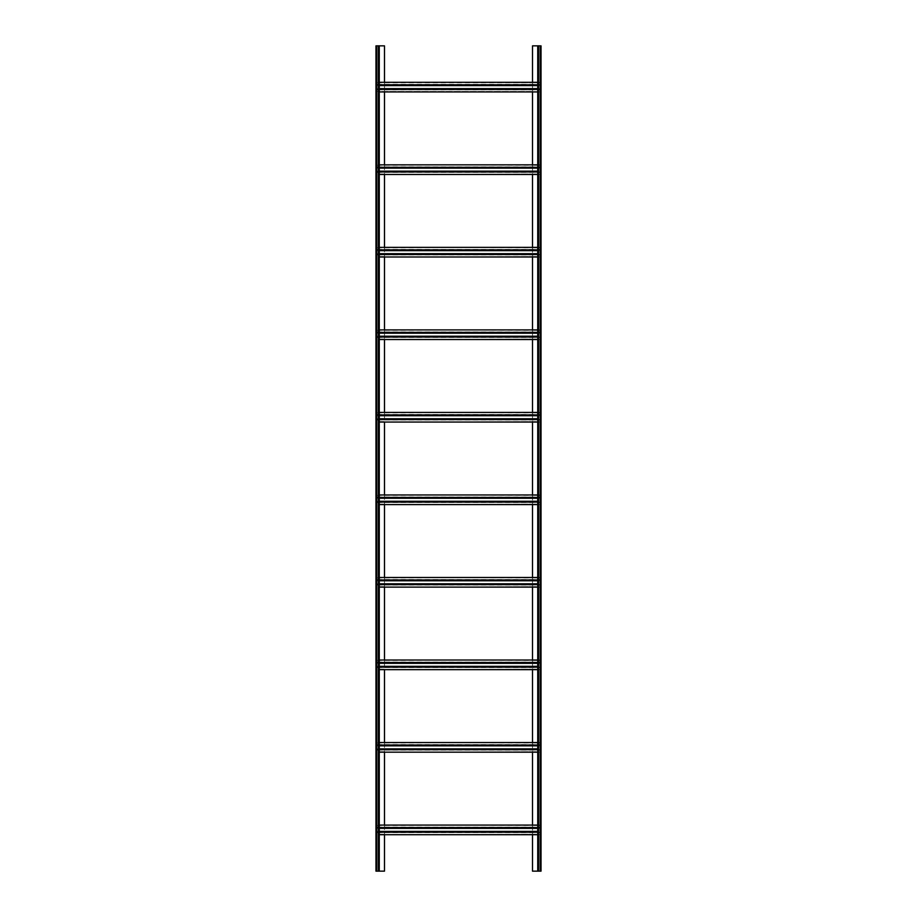 <?xml version="1.0" encoding="UTF-8"?>
<svg xmlns="http://www.w3.org/2000/svg" width="917" height="917" viewBox="0 0 917 917"><rect width="100%" height="100%" fill="white"/><g stroke="black" fill="none" stroke-linecap="round" stroke-linejoin="round"><path stroke-width="0.69" stroke-dasharray="4.58 3.44" d="M538.141 45.85L540.205 45.85L538.141 45.85L537.729 871.15L540.205 871.15L532.502 871.15L532.502 45.85L540.617 45.85L540.617 871.15L538.141 871.15L538.141 45.85M541.03 45.85L540.205 45.85L540.205 871.15L541.03 871.15L541.03 45.85M537.729 45.85L537.729 871.15M541.03 868.399L540.617 860.146L541.03 868.399M541.03 854.644L540.617 846.391L541.03 854.644M541.03 840.889L540.617 832.636L541.03 840.889M541.03 827.134L540.617 818.881L541.03 827.134M541.03 813.379L540.617 805.126L541.03 813.379M541.03 799.624L540.617 791.371L541.03 799.624M541.03 785.869L540.617 777.616L541.03 785.869M541.03 772.114L540.617 763.861L541.03 772.114M541.03 758.359L540.617 750.106L541.03 758.359M541.03 744.604L540.617 736.351L541.03 744.604M541.03 730.849L540.617 722.596L541.03 730.849M541.03 717.094L540.617 708.841L541.03 717.094M541.03 703.339L540.617 695.086L541.03 703.339M541.03 689.584L540.617 681.331L541.03 689.584M541.03 675.829L540.617 667.576L541.03 675.829M541.03 662.074L540.617 653.821L541.03 662.074M541.03 648.319L540.617 640.066L541.03 648.319M541.03 634.564L540.617 626.311L541.03 634.564M541.03 620.809L540.617 612.556L541.03 620.809M541.03 607.054L540.617 598.801L541.03 607.054M541.03 593.299L540.617 585.046L541.03 593.299M541.03 579.544L540.617 571.291L541.03 579.544M541.03 565.789L540.617 557.536L541.03 565.789M541.03 552.034L540.617 543.781L541.03 552.034M541.03 538.279L540.617 530.026L541.03 538.279M541.03 524.524L540.617 516.271L541.03 524.524M541.03 510.769L540.617 502.516L541.03 510.769M541.03 497.014L540.617 488.761L541.03 497.014M541.03 483.259L540.617 475.006L541.03 483.259M541.03 469.504L540.617 461.251L541.03 469.504M541.03 455.749L540.617 447.496L541.03 455.749M541.03 441.994L540.617 433.741L541.03 441.994M541.03 428.239L540.617 419.986L541.03 428.239M541.03 414.484L540.617 406.231L541.03 414.484M541.03 400.729L540.617 392.476L541.03 400.729M541.03 386.974L540.617 378.721L541.03 386.974M541.03 373.219L540.617 364.966L541.03 373.219M541.03 359.464L540.617 351.211L541.03 359.464M541.03 345.709L540.617 337.456L541.03 345.709M541.03 331.954L540.617 323.701L541.03 331.954M541.03 318.199L540.617 309.946L541.03 318.199M541.03 304.444L540.617 296.191L541.03 304.444M541.03 290.689L540.617 282.436L541.03 290.689M541.03 276.934L540.617 268.681L541.03 276.934M541.03 263.179L540.617 254.926L541.03 263.179M541.03 249.424L540.617 241.171L541.03 249.424M541.03 235.669L540.617 227.416L541.03 235.669M541.03 221.914L540.617 213.661L541.03 221.914M541.03 208.159L540.617 199.906L541.03 208.159M541.03 194.404L540.617 186.151L541.03 194.404M541.03 180.649L540.617 172.396L541.03 180.649M541.03 166.894L540.617 158.641L541.03 166.894M541.03 153.139L540.617 144.886L541.03 153.139M541.03 139.384L540.617 131.131L541.03 139.384M541.03 125.629L540.617 117.376L541.03 125.629M541.03 111.874L540.617 103.621L541.03 111.874M541.03 98.119L540.617 89.866L541.03 98.119M541.03 84.364L540.617 76.111L541.03 84.364M541.03 70.609L540.617 62.356L541.03 70.609M541.03 56.854L540.617 48.601L541.03 56.854M379.271 85.602L376.933 85.602L376.933 88.628L532.502 88.628L532.502 91.929L376.933 91.929L376.933 82.713L532.502 82.713L376.933 82.301L376.933 85.602L540.067 85.602L540.067 88.628L540.067 82.301L540.067 85.602L537.729 85.602M379.271 82.301L540.067 82.713L532.502 82.713L532.502 88.628L540.067 88.628L540.067 91.929L540.067 88.628L537.729 88.628M379.271 168.132L376.933 168.132L376.933 171.158L384.498 171.158L384.498 174.047L376.933 174.047L376.933 165.243L532.502 164.831L376.933 164.831L376.933 168.132L540.067 168.132L540.067 171.158L540.067 164.831L540.067 168.132L537.729 168.132M379.271 164.831L540.067 165.243L532.502 165.243L532.502 174.047L540.067 174.047L540.067 171.158L540.067 174.459L379.271 174.459M384.498 174.459L532.502 174.047L376.933 174.459L376.933 171.983L379.271 171.983M379.271 250.662L376.933 250.662L376.933 253.688L384.498 253.688L384.498 256.577L376.933 256.577L376.933 247.773L532.502 247.361L376.933 247.361L376.933 250.662L540.067 250.662L540.067 253.688L540.067 247.361L540.067 250.662L537.729 250.662M379.271 247.361L540.067 247.773L532.502 247.773L532.502 256.577L540.067 256.577L540.067 253.688L540.067 256.989L379.271 256.989M384.498 256.989L532.502 256.577L376.933 256.989L376.933 254.513L379.271 254.513M379.271 333.192L376.933 333.192L376.933 336.218L384.498 336.218L384.498 339.107L376.933 339.107L376.933 330.303L532.502 329.891L376.933 329.891L376.933 333.192L540.067 333.192L540.067 336.218L540.067 329.891L540.067 333.192L537.729 333.192M379.271 329.891L540.067 330.303L532.502 330.303L532.502 339.107L540.067 339.107L540.067 336.218L540.067 339.519L379.271 339.519M384.498 339.519L532.502 339.107L376.933 339.519L376.933 337.043L379.271 337.043M379.271 415.722L376.933 415.722L376.933 418.748L384.498 418.748L384.498 421.637L376.933 421.637L376.933 412.833L532.502 412.421L376.933 412.421L376.933 415.722L540.067 415.722L540.067 418.748L540.067 412.421L540.067 415.722L537.729 415.722M379.271 412.421L540.067 412.833L532.502 412.833L532.502 421.637L540.067 421.637L540.067 418.748L540.067 422.049L379.271 422.049M384.498 422.049L532.502 421.637L376.933 422.049L376.933 419.573L379.271 419.573M379.271 498.252L376.933 498.252L376.933 501.278L384.498 501.278L384.498 504.167L376.933 504.167L376.933 495.363L532.502 494.951L376.933 494.951L376.933 498.252L540.067 498.252L540.067 501.278L540.067 494.951L540.067 498.252L537.729 498.252M379.271 494.951L540.067 495.363L532.502 495.363L532.502 504.167L540.067 504.167L540.067 501.278L540.067 504.579L379.271 504.579M384.498 504.579L532.502 504.167L376.933 504.579L376.933 502.103L379.271 502.103M379.271 580.782L376.933 580.782L376.933 583.808L384.498 583.808L384.498 586.697L376.933 586.697L376.933 577.893L532.502 577.481L376.933 577.481L376.933 580.782L540.067 580.782L540.067 583.808L540.067 577.481L540.067 580.782L537.729 580.782M379.271 577.481L540.067 577.893L532.502 577.893L532.502 586.697L540.067 586.697L540.067 583.808L540.067 587.109L379.271 587.109M384.498 587.109L532.502 586.697L376.933 587.109L376.933 584.633L379.271 584.633M379.271 663.312L376.933 663.312L376.933 666.338L384.498 666.338L384.498 669.227L376.933 669.227L376.933 660.423L532.502 660.011L376.933 660.011L376.933 663.312L540.067 663.312L540.067 666.338L540.067 660.011L540.067 663.312L537.729 663.312M379.271 660.011L540.067 660.423L532.502 660.423L532.502 669.227L540.067 669.227L540.067 666.338L540.067 669.639L379.271 669.639M384.498 669.639L532.502 669.227L376.933 669.639L376.933 667.163L379.271 667.163M379.271 745.842L376.933 745.842L376.933 748.868L384.498 748.868L384.498 751.757L376.933 751.757L376.933 742.953L532.502 742.541L376.933 742.541L376.933 745.842L540.067 745.842L540.067 748.868L540.067 742.541L540.067 745.842L537.729 745.842M379.271 742.541L540.067 742.953L532.502 742.953L532.502 751.757L540.067 751.757L540.067 748.868L540.067 752.169L379.271 752.169M384.498 752.169L532.502 751.757L376.933 752.169L376.933 749.693L379.271 749.693M379.271 828.372L376.933 828.372L376.933 831.398L384.498 831.398L384.498 834.287L376.933 834.287L376.933 825.483L532.502 825.071L376.933 825.071L376.933 828.372L540.067 828.372L540.067 831.398L540.067 825.071L540.067 828.372L537.729 828.372M379.271 825.071L540.067 825.483L532.502 825.483L532.502 834.287L540.067 834.287L540.067 831.398L540.067 834.699L379.271 834.699M384.498 834.699L532.502 834.287L376.933 834.699L376.933 832.223L379.271 832.223M532.502 91.517L376.933 91.517L532.502 91.517M537.729 82.301L540.067 82.301L537.729 82.301M537.729 834.699L540.067 834.699L537.729 834.699M384.498 825.071L384.498 831.398L537.729 831.398M537.729 825.071L540.067 825.071L537.729 825.071M537.729 752.169L540.067 752.169L537.729 752.169M384.498 742.541L384.498 748.868L537.729 748.868M537.729 742.541L540.067 742.541L537.729 742.541M537.729 669.639L540.067 669.639L537.729 669.639M384.498 660.011L384.498 666.338L537.729 666.338M537.729 660.011L540.067 660.011L537.729 660.011M537.729 587.109L540.067 587.109L537.729 587.109M384.498 577.481L384.498 583.808L537.729 583.808M537.729 577.481L540.067 577.481L537.729 577.481M537.729 504.579L540.067 504.579L537.729 504.579M384.498 494.951L384.498 501.278L537.729 501.278M537.729 494.951L540.067 494.951L537.729 494.951M537.729 422.049L540.067 422.049L537.729 422.049M384.498 412.421L384.498 418.748L537.729 418.748M537.729 412.421L540.067 412.421L537.729 412.421M537.729 339.519L540.067 339.519L537.729 339.519M384.498 329.891L384.498 336.218L537.729 336.218M537.729 329.891L540.067 329.891L537.729 329.891M537.729 256.989L540.067 256.989L537.729 256.989M384.498 247.361L384.498 253.688L537.729 253.688M537.729 247.361L540.067 247.361L537.729 247.361M537.729 174.459L540.067 174.459L537.729 174.459M384.498 164.831L384.498 171.158L537.729 171.158M537.729 164.831L540.067 164.831L537.729 164.831M537.729 91.929L540.067 91.929L537.729 91.929M379.271 88.628L376.933 88.628L376.933 91.929L379.271 91.929M379.271 871.15L376.795 871.15L379.271 871.15L379.271 45.85L384.498 45.85L384.498 871.15L375.97 871.15M384.498 82.301L384.498 91.929M375.97 45.85L379.271 45.85M378.859 45.85L378.859 871.15L378.859 45.85M376.383 45.85L376.383 871.15L376.383 45.85M376.383 868.399L375.97 860.146L376.383 868.399M376.383 854.644L375.97 846.391L376.383 854.644M376.383 840.889L375.97 832.636L376.383 840.889M376.383 827.134L375.97 818.881L376.383 827.134M376.383 813.379L375.97 805.126L376.383 813.379M376.383 799.624L375.97 791.371L376.383 799.624M376.383 785.869L375.97 777.616L376.383 785.869M376.383 772.114L375.97 763.861L376.383 772.114M376.383 758.359L375.97 750.106L376.383 758.359M376.383 744.604L375.97 736.351L376.383 744.604M376.383 730.849L375.97 722.596L376.383 730.849M376.383 717.094L375.97 708.841L376.383 717.094M376.383 703.339L375.97 695.086L376.383 703.339M376.383 689.584L375.97 681.331L376.383 689.584M376.383 675.829L375.97 667.576L376.383 675.829M376.383 662.074L375.97 653.821L376.383 662.074M376.383 648.319L375.97 640.066L376.383 648.319M376.383 634.564L375.97 626.311L376.383 634.564M376.383 620.809L375.97 612.556L376.383 620.809M376.383 607.054L375.97 598.801L376.383 607.054M376.383 593.299L375.97 585.046L376.383 593.299M376.383 579.544L375.97 571.291L376.383 579.544M376.383 565.789L375.97 557.536L376.383 565.789M376.383 552.034L375.97 543.781L376.383 552.034M376.383 538.279L375.97 530.026L376.383 538.279M376.383 524.524L375.97 516.271L376.383 524.524M376.383 510.769L375.97 502.516L376.383 510.769M376.383 497.014L375.97 488.761L376.383 497.014M376.383 483.259L375.97 475.006L376.383 483.259M376.383 469.504L375.97 461.251L376.383 469.504M376.383 455.749L375.97 447.496L376.383 455.749M376.383 441.994L375.97 433.741L376.383 441.994M376.383 428.239L375.97 419.986L376.383 428.239M376.383 414.484L375.97 406.231L376.383 414.484M376.383 400.729L375.97 392.476L376.383 400.729M376.383 386.974L375.97 378.721L376.383 386.974M376.383 373.219L375.97 364.966L376.383 373.219M376.383 359.464L375.97 351.211L376.383 359.464M376.383 345.709L375.97 337.456L376.383 345.709M376.383 331.954L375.97 323.701L376.383 331.954M376.383 318.199L375.97 309.946L376.383 318.199M376.383 304.444L375.97 296.191L376.383 304.444M376.383 290.689L375.97 282.436L376.383 290.689M376.383 276.934L375.97 268.681L376.383 276.934M376.383 263.179L375.97 254.926L376.383 263.179M376.383 249.424L375.97 241.171L376.383 249.424M376.383 235.669L375.97 227.416L376.383 235.669M376.383 221.914L375.97 213.661L376.383 221.914M376.383 208.159L375.97 199.906L376.383 208.159M376.383 194.404L375.97 186.151L376.383 194.404M376.383 180.649L375.97 172.396L376.383 180.649M376.383 166.894L375.97 158.641L376.383 166.894M376.383 153.139L375.97 144.886L376.383 153.139M376.383 139.384L375.97 131.131L376.383 139.384M376.383 125.629L375.97 117.376L376.383 125.629M376.383 111.874L375.97 103.621L376.383 111.874M376.383 98.119L375.97 89.866L376.383 98.119M376.383 84.364L375.97 76.111L376.383 84.364M376.383 70.609L375.97 62.356L376.383 70.609M376.383 56.854L375.97 48.601L376.383 56.854M379.271 831.398L376.933 831.398L376.933 832.223M537.729 832.223L540.067 832.223M376.933 827.547L379.271 827.547M537.729 827.547L540.067 827.547M376.933 827.134L540.067 827.134M376.933 832.636L540.067 832.636M379.271 748.868L376.933 748.868L376.933 749.693M537.729 749.693L540.067 749.693M376.933 745.017L379.271 745.017M537.729 745.017L540.067 745.017M376.933 744.604L540.067 744.604M376.933 750.106L540.067 750.106M379.271 666.338L376.933 666.338L376.933 667.163M537.729 667.163L540.067 667.163M376.933 662.487L379.271 662.487M537.729 662.487L540.067 662.487M376.933 662.074L540.067 662.074M376.933 667.576L540.067 667.576M379.271 583.808L376.933 583.808L376.933 584.633M537.729 584.633L540.067 584.633M376.933 579.957L379.271 579.957M537.729 579.957L540.067 579.957M376.933 579.544L540.067 579.544M376.933 585.046L540.067 585.046M379.271 501.278L376.933 501.278L376.933 502.103M537.729 502.103L540.067 502.103M376.933 497.427L379.271 497.427M537.729 497.427L540.067 497.427M376.933 497.014L540.067 497.014M376.933 502.516L540.067 502.516M379.271 418.748L376.933 418.748L376.933 419.573M537.729 419.573L540.067 419.573M376.933 414.897L379.271 414.897M537.729 414.897L540.067 414.897M376.933 414.484L540.067 414.484M376.933 419.986L540.067 419.986M379.271 336.218L376.933 336.218L376.933 337.043M537.729 337.043L540.067 337.043M376.933 332.367L379.271 332.367M537.729 332.367L540.067 332.367M376.933 331.954L540.067 331.954M376.933 337.456L540.067 337.456M379.271 253.688L376.933 253.688L376.933 254.513M537.729 254.513L540.067 254.513M376.933 249.837L379.271 249.837M537.729 249.837L540.067 249.837M376.933 249.424L540.067 249.424M376.933 254.926L540.067 254.926M379.271 171.158L376.933 171.158L376.933 171.983M537.729 171.983L540.067 171.983M376.933 167.307L379.271 167.307M537.729 167.307L540.067 167.307M376.933 166.894L540.067 166.894M376.933 172.396L540.067 172.396M376.933 89.866L540.067 89.866M376.933 84.364L540.067 84.364M376.933 84.777L379.271 84.777M537.729 84.777L540.067 84.777M376.933 89.453L379.271 89.453M537.729 89.453L540.067 89.453M540.617 45.85L540.617 871.15L540.617 45.85M376.795 45.85L376.795 871.15M378.446 45.85L378.446 871.15M540.205 45.85L540.205 871.15M538.554 45.85L538.554 871.15"/><path stroke-width="1.38" d="M379.271 82.301L537.729 82.301L532.502 82.301L532.502 45.85L541.03 45.85L541.03 871.15L537.729 871.15L537.729 45.85M379.271 91.929L537.729 91.929L532.502 91.929L532.502 164.831L537.729 164.831L379.271 164.831M379.271 174.459L537.729 174.459L532.502 174.459L532.502 247.361L537.729 247.361L379.271 247.361M379.271 256.989L537.729 256.989L532.502 256.989L532.502 329.891L537.729 329.891L379.271 329.891M379.271 339.519L537.729 339.519L532.502 339.519L532.502 412.421L537.729 412.421L379.271 412.421M379.271 422.049L537.729 422.049L532.502 422.049L532.502 494.951L537.729 494.951L379.271 494.951M379.271 504.579L537.729 504.579L532.502 504.579L532.502 577.481L537.729 577.481L379.271 577.481M379.271 587.109L537.729 587.109L532.502 587.109L532.502 660.011L537.729 660.011L379.271 660.011M379.271 669.639L537.729 669.639L532.502 669.639L532.502 742.541L537.729 742.541L379.271 742.541M379.271 752.169L537.729 752.169L532.502 752.169L532.502 825.071L537.729 825.071L379.271 825.071M379.271 834.699L537.729 834.699L532.502 834.699L532.502 871.15L537.729 871.15M384.498 91.929L384.498 164.831M384.498 174.459L384.498 247.361M384.498 256.989L384.498 329.891M384.498 339.519L384.498 412.421M384.498 422.049L384.498 494.951M384.498 504.579L384.498 577.481M384.498 587.109L384.498 660.011M384.498 669.639L384.498 742.541M384.498 752.169L384.498 825.071M384.498 834.699L384.498 871.15L375.97 871.15L375.97 45.85L375.97 871.15M384.498 82.301L384.498 45.85L375.97 45.85M379.271 45.85L379.271 871.15M379.271 832.223L537.729 832.223M379.271 827.547L537.729 827.547M379.271 749.693L537.729 749.693M379.271 745.017L537.729 745.017M379.271 667.163L537.729 667.163M379.271 662.487L537.729 662.487M379.271 584.633L537.729 584.633M379.271 579.957L537.729 579.957M379.271 502.103L537.729 502.103M379.271 497.427L537.729 497.427M379.271 419.573L537.729 419.573M379.271 414.897L537.729 414.897M379.271 337.043L537.729 337.043M379.271 332.367L537.729 332.367M379.271 254.513L537.729 254.513M379.271 249.837L537.729 249.837M379.271 171.983L537.729 171.983M379.271 167.307L537.729 167.307M379.271 84.777L537.729 84.777M379.271 89.453L537.729 89.453M538.554 45.85L538.554 871.15M540.205 45.85L540.205 871.15M376.795 45.85L376.795 871.15M378.446 45.85L378.446 871.15M379.271 831.398L537.729 831.398M379.271 828.372L537.729 828.372M379.271 748.868L537.729 748.868M379.271 745.842L537.729 745.842M379.271 666.338L537.729 666.338M379.271 663.312L537.729 663.312M379.271 583.808L537.729 583.808M379.271 580.782L537.729 580.782M379.271 501.278L537.729 501.278M379.271 498.252L537.729 498.252M379.271 418.748L537.729 418.748M379.271 415.722L537.729 415.722M379.271 336.218L537.729 336.218M379.271 333.192L537.729 333.192M379.271 253.688L537.729 253.688M379.271 250.662L537.729 250.662M379.271 171.158L537.729 171.158M379.271 168.132L537.729 168.132M379.271 85.602L537.729 85.602M379.271 88.628L537.729 88.628"/></g></svg>
